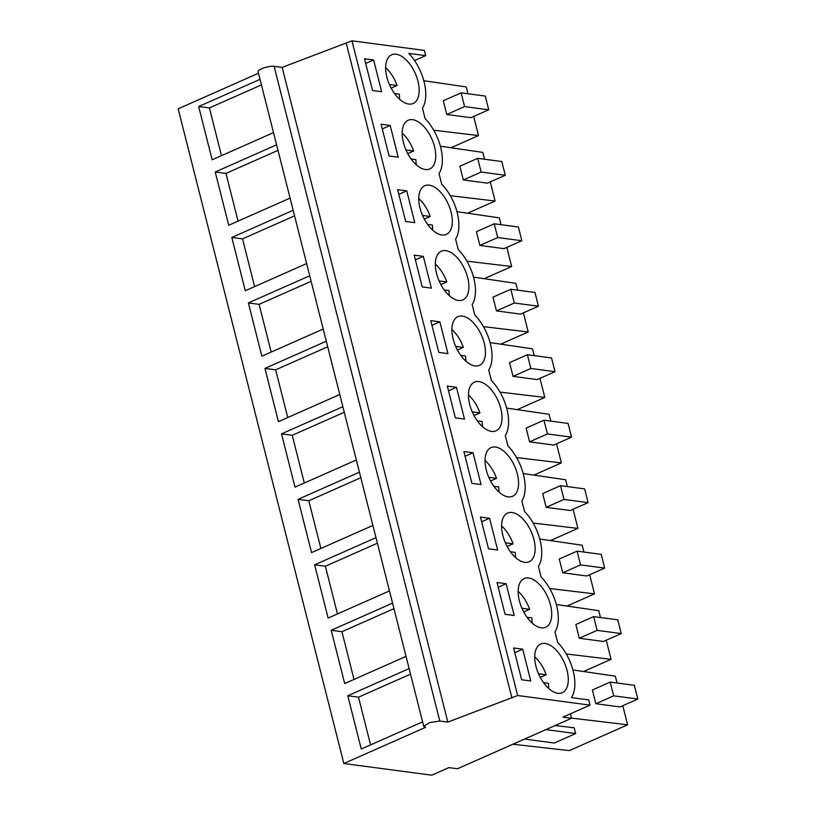 <?xml version="1.0" encoding="UTF-8"?>
<svg xmlns="http://www.w3.org/2000/svg" width="816" height="816" viewBox="0 0 816 816"><rect width="100%" height="100%" fill="white"/><g stroke="black" fill="none" stroke-linecap="round" stroke-linejoin="round"><path stroke-width="1.22" d="M423.759 726.434L425.534 727.342L343.842 763.511L431.786 775.2L448.892 767.621L457.47 768.764L571.526 718.264L562.948 717.121L590.029 705.126L517.64 695.507L447.831 722.099L439.793 721.028L274.125 66.32A9.18 2.397 -14.2 0 0 263.894 67.891A9.18 2.397 -14.2 0 0 258.101 71.726L423.759 726.434L429.553 722.599L439.793 721.028M258.478 73.246L178.174 108.814L343.842 763.511M590.029 705.126L588.703 699.883L571.414 697.588A36.72 19.4 66.1 0 0 557.644 642.376L554.992 631.9A36.72 19.4 66.1 0 0 541.069 576.912L538.417 566.426A36.72 19.4 66.1 0 0 524.504 511.438L521.852 500.953A36.72 19.4 66.1 0 0 507.94 445.964L505.288 435.489A36.72 19.4 66.1 0 0 491.375 380.501L488.723 370.015A36.72 19.4 66.1 0 0 474.81 315.027L472.158 304.541A36.72 19.4 66.1 0 0 458.245 249.553L455.583 239.078A36.72 19.4 66.1 0 0 441.67 184.09L439.018 173.604A36.72 19.4 66.1 0 0 425.105 118.616L422.453 108.13A36.72 19.4 66.1 0 0 408.806 53.417L425.697 55.661L424.371 50.419L351.971 40.8L282.163 67.391L274.125 66.32M570.404 713.816L571.526 718.264M406.031 656.38L344.689 683.553L331.214 630.278L341.935 631.706L354.011 679.422M392.557 603.116L331.214 630.278M389.467 590.917L328.124 618.079L314.639 564.805L325.37 566.233L337.447 613.948M375.992 537.642L314.639 564.805M372.902 525.443L311.559 552.605L298.075 499.341L308.805 500.759L320.882 548.485M359.428 472.178L298.075 499.341M356.337 459.969L294.994 487.142L281.51 433.867L292.24 435.295L304.307 483.011M342.853 406.705L281.51 433.867M339.772 394.505L278.419 421.668L264.945 368.393L275.665 369.821L287.742 417.537M326.288 341.231L264.945 368.393M323.207 329.032L261.854 356.194L248.38 302.93L259.1 304.348L271.177 352.073M309.723 275.757L248.38 302.93M306.632 263.558L245.29 290.731L231.815 237.456L242.536 238.884L254.612 286.6M293.158 210.293L231.815 237.456M290.068 198.094L228.725 225.257L215.24 171.982L225.971 173.41L238.048 221.126M276.593 144.82L215.24 171.982M273.503 132.62L212.16 159.783L198.676 106.519L209.406 107.936L221.473 155.662M260.029 79.346L198.676 106.519M422.606 721.854L361.253 749.017L347.779 695.752L358.499 697.18L370.576 744.896M409.122 668.59L347.779 695.752M282.163 67.391L447.831 722.099M346.27 43.33L511.938 698.037M351.971 40.8L517.64 695.507M372.535 90.525L381.653 91.739L373.606 59.945L364.497 58.742L372.535 90.525M452.207 223.839A26.622 14.066 66.1 0 0 443.496 195.779A26.622 14.066 66.1 0 0 424.759 185.732A26.622 14.066 66.1 0 0 418.873 196.319A26.622 14.066 66.1 0 0 427.584 224.38A26.622 14.066 66.1 0 0 446.321 234.427A26.622 14.066 66.1 0 0 452.207 223.839M406.745 190.893L397.627 189.679L405.674 221.473L414.783 222.676L406.745 190.893L398.82 194.402M452.003 327.257A26.622 14.066 66.1 0 0 460.714 355.317A26.622 14.066 66.1 0 0 479.451 365.364A26.622 14.066 66.1 0 0 485.347 354.776A26.622 14.066 66.1 0 0 476.626 326.716A26.622 14.066 66.1 0 0 457.888 316.669A26.622 14.066 66.1 0 0 452.003 327.257M422.239 286.936L431.358 288.15L423.31 256.357L414.191 255.153L422.239 286.936M501.911 420.25A26.622 14.066 66.1 0 0 493.19 392.19A26.622 14.066 66.1 0 0 474.463 382.143A26.622 14.066 66.1 0 0 468.568 392.731A26.622 14.066 66.1 0 0 477.289 420.791A26.622 14.066 66.1 0 0 496.016 430.838A26.622 14.066 66.1 0 0 501.911 420.25M505.073 614.295L514.192 615.509L506.144 583.715L497.026 582.502L505.073 614.295M535.041 551.188A26.622 14.066 66.1 0 0 526.33 523.127A26.622 14.066 66.1 0 0 507.593 513.08A26.622 14.066 66.1 0 0 501.707 523.668A26.622 14.066 66.1 0 0 510.418 551.728A26.622 14.066 66.1 0 0 529.156 561.775A26.622 14.066 66.1 0 0 535.041 551.188M488.509 548.821L497.617 550.035L489.58 518.242L480.461 517.028L488.509 548.821M381.062 124.205L389.11 155.999L398.218 157.213L390.181 125.419L381.062 124.205M435.642 158.365A26.622 14.066 66.1 0 0 426.931 130.305A26.622 14.066 66.1 0 0 408.194 120.258A26.622 14.066 66.1 0 0 402.298 130.846A26.622 14.066 66.1 0 0 411.019 158.906A26.622 14.066 66.1 0 0 429.757 168.953A26.622 14.066 66.1 0 0 435.642 158.365M439.875 321.83L430.756 320.617L438.804 352.41L447.923 353.624L439.875 321.83L431.96 325.339M468.772 289.303A26.622 14.066 66.1 0 0 460.061 261.242A26.622 14.066 66.1 0 0 441.323 251.206A26.622 14.066 66.1 0 0 435.438 261.793A26.622 14.066 66.1 0 0 444.149 289.843A26.622 14.066 66.1 0 0 462.886 299.89A26.622 14.066 66.1 0 0 468.772 289.303M455.369 417.884L464.488 419.087L456.44 387.304L447.331 386.09L455.369 417.884M485.132 458.204A26.622 14.066 66.1 0 0 493.853 486.265A26.622 14.066 66.1 0 0 512.591 496.301A26.622 14.066 66.1 0 0 518.476 485.714A26.622 14.066 66.1 0 0 509.765 457.664A26.622 14.066 66.1 0 0 491.028 447.617A26.622 14.066 66.1 0 0 485.132 458.204M463.896 451.564L471.934 483.347L481.052 484.561L473.015 452.768L463.896 451.564M551.606 616.661A26.622 14.066 66.1 0 0 542.895 588.601A26.622 14.066 66.1 0 0 524.158 578.554A26.622 14.066 66.1 0 0 518.272 589.142A26.622 14.066 66.1 0 0 526.983 617.202A26.622 14.066 66.1 0 0 545.72 627.249A26.622 14.066 66.1 0 0 551.606 616.661M522.709 649.189L513.59 647.975L521.638 679.759L530.757 680.972L522.709 649.189L514.784 652.688M534.837 654.616A26.622 14.066 66.1 0 0 543.548 682.676A26.622 14.066 66.1 0 0 562.285 692.713A26.622 14.066 66.1 0 0 568.181 682.135A26.622 14.066 66.1 0 0 559.46 654.075A26.622 14.066 66.1 0 0 540.722 644.028A26.622 14.066 66.1 0 0 534.837 654.616M385.733 65.372A26.622 14.066 66.1 0 0 394.454 93.432A26.622 14.066 66.1 0 0 413.192 103.479A26.622 14.066 66.1 0 0 419.077 92.891A26.622 14.066 66.1 0 0 410.366 64.831A26.622 14.066 66.1 0 0 391.629 54.794A26.622 14.066 66.1 0 0 385.733 65.372M425.697 55.661L414.569 60.588M600.484 617.528L598.76 610.694L556.339 604.493M566.263 653.983L611.062 659.328L583.542 671.517M606.227 640.223L611.062 659.328M621.251 633.573L617.773 619.823L593.65 616.621L575.831 624.505L579.309 638.255L603.432 641.458L621.251 633.573L597.128 630.36L579.309 638.255M583.919 552.055L582.196 545.231L539.764 539.019M549.698 588.509L594.497 593.854L566.977 606.043M589.662 574.75L594.497 593.854M604.687 568.099L601.208 554.35L577.075 551.147L559.256 559.031L562.734 572.781L586.867 575.994L604.687 568.099L580.553 564.896L562.734 572.781M567.355 486.581L565.631 479.757L523.199 473.545M533.134 523.046L577.932 528.391L550.402 540.58M573.097 509.286L577.932 528.391M588.122 502.625L584.644 488.876L560.51 485.673L542.691 493.568L546.169 507.317L570.302 510.52L588.122 502.625L563.989 499.423L546.169 507.317M550.79 421.117L549.056 414.283L506.634 408.082M516.569 457.572L561.367 462.917L533.837 475.106M556.532 443.812L561.367 462.917M571.557 437.162L568.079 423.412L543.946 420.199L526.126 428.094L529.604 441.844L553.738 445.046L571.557 437.162L547.424 433.949L529.604 441.844M534.225 355.643L532.491 348.82L490.069 342.608M499.994 392.098L544.802 397.443L517.273 409.632M539.968 378.338L544.802 397.443M554.992 371.688L551.514 357.938L527.381 354.736L509.561 362.62L513.04 376.37L537.173 379.583L554.992 371.688L530.859 368.485L513.04 376.37M517.65 290.17L515.926 283.346L473.504 277.134M483.429 326.635L528.238 331.979L500.708 344.168M523.403 312.865L528.238 331.979M538.427 306.214L534.939 292.465L510.816 289.262L492.997 297.157L496.475 310.896L520.598 314.109L538.427 306.214L514.294 303.011L496.475 310.896M501.085 224.696L499.361 217.872L456.929 211.67M466.864 261.161L511.663 266.506L484.143 278.695M506.828 247.401L511.663 266.506M521.852 240.74L518.374 227.001L494.251 223.788L476.422 231.683L479.9 245.432L504.033 248.635L521.852 240.74L497.729 237.538L479.9 245.432M484.52 159.232L482.797 152.408L440.365 146.197M450.299 195.687L495.098 201.032L467.578 213.221M490.263 181.927L495.098 201.032M505.288 175.277L501.809 161.527L477.676 158.324L459.857 166.209L463.335 179.959L487.468 183.161L505.288 175.277L481.154 172.064L463.335 179.959M467.956 93.758L466.232 86.935L423.8 80.723M433.735 130.223L478.533 135.568L451.003 147.757M473.698 116.453L478.533 135.568M488.723 109.803L485.245 96.053L461.111 92.851L443.292 100.745L446.77 114.485L470.903 117.698L488.723 109.803L464.59 106.6L446.77 114.485M512.836 744.243L569.323 750.618L627.637 724.802L571.486 718.1M555.115 725.526L574.199 727.801L575.657 733.564L554.278 743.029L524.525 739.072M575.657 733.564L545.904 729.606M617.059 682.992L615.325 676.168L572.903 669.956M622.802 705.697L627.637 724.802M637.826 699.037L634.348 685.297L610.215 682.084L592.396 689.979L595.874 703.729L619.997 706.931L637.826 699.037L613.693 695.834L595.874 703.729M393.965 608.665L341.935 631.706M377.4 543.201L325.37 566.233M360.825 477.727L308.805 500.759M344.26 412.253L292.24 435.295M327.695 346.78L275.665 369.821M311.131 281.316L259.1 304.348M294.566 215.842L242.536 238.884M277.991 150.368L225.971 173.41M261.426 84.905L209.406 107.936M410.53 674.138L358.499 697.18M373.606 59.945L365.69 63.454M423.31 256.357L415.385 259.865M506.144 583.715L498.219 587.224M489.58 518.242L481.654 521.75M390.181 125.419L382.255 128.928M456.44 387.304L448.525 390.813M473.015 452.768L465.089 456.277M593.65 616.621L597.128 630.36M577.075 551.147L580.553 564.896M560.51 485.673L563.989 499.423M543.946 420.199L547.424 433.949M527.381 354.736L530.859 368.485M510.816 289.262L514.294 303.011M494.251 223.788L497.729 237.538M477.676 158.324L481.154 172.064M461.111 92.851L464.59 106.6M610.215 682.084L613.693 695.834M399.656 99.297L399.279 94.115L394.485 93.483M391.17 88.148L397.106 85.527A26.622 14.066 66.1 0 0 385.631 67.626M397.106 85.527L389.405 84.497M416.221 164.771L415.844 159.589L411.05 158.947M407.735 153.622L413.671 150.991A26.622 14.066 66.1 0 0 402.196 133.09M413.671 150.991L405.97 149.971M432.786 230.245L432.409 225.053L427.615 224.42M424.3 219.096L430.236 216.464A26.622 14.066 66.1 0 0 418.761 198.563M430.236 216.464L422.535 215.444M449.351 295.708L448.984 290.527L444.179 289.894M440.864 284.57L446.801 281.938A26.622 14.066 66.1 0 0 435.326 264.037M446.801 281.938L439.1 280.908M465.916 361.182L465.548 356L460.744 355.358M457.429 350.033L463.376 347.402A26.622 14.066 66.1 0 0 451.891 329.501M463.376 347.402L455.665 346.382M482.491 426.656L482.113 421.464L477.309 420.832M474.004 415.507L479.941 412.876A26.622 14.066 66.1 0 0 468.455 394.975M479.941 412.876L472.24 411.856M499.055 492.119L498.678 486.938L493.884 486.305M490.569 480.981L496.505 478.349A26.622 14.066 66.1 0 0 485.03 460.448M496.505 478.349L488.804 477.319M515.62 557.593L515.243 552.412L510.449 551.769M507.134 546.445L513.07 543.823A26.622 14.066 66.1 0 0 501.595 525.912M513.07 543.823L505.369 542.793M532.185 623.067L531.818 617.885L527.014 617.243M523.699 611.918L529.635 609.287A26.622 14.066 66.1 0 0 518.16 591.386M529.635 609.287L521.934 608.267M548.75 688.531L548.383 683.349L543.578 682.717M540.263 677.392L546.21 674.761A26.622 14.066 66.1 0 0 534.725 656.86M546.21 674.761L538.499 673.741"/></g></svg>
